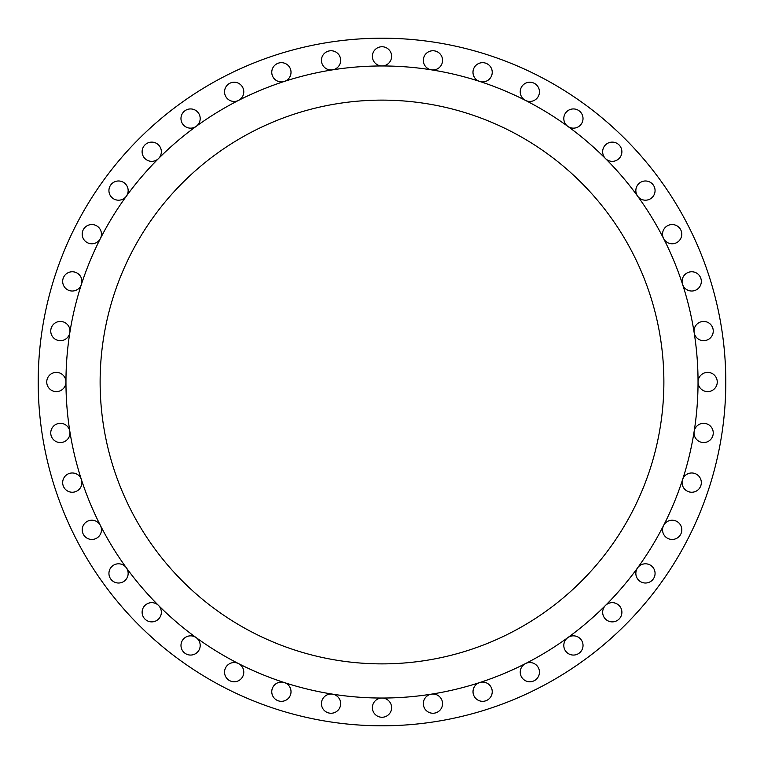 <?xml version="1.0" encoding="UTF-8"?>
<svg xmlns="http://www.w3.org/2000/svg" width="764" height="764" viewBox="0 0 764 764"><rect width="100%" height="100%" fill="white"/><g stroke="black" fill="none" stroke-linecap="round" stroke-linejoin="round"><path stroke-width="1.15" d="M100.409 238.521A9.607 9.607 0 0 0 91.842 224.549A9.607 9.607 0 0 0 89.598 243.506A9.607 9.607 0 0 0 100.409 238.521M81.433 284.342A9.607 9.607 0 0 0 72.293 271.764A9.607 9.607 0 0 0 62.677 281.372A9.607 9.607 0 0 0 81.433 284.342M69.849 332.56A9.607 9.607 0 0 0 60.356 321.443A9.607 9.607 0 0 0 50.749 331.06A9.607 9.607 0 0 0 59.602 340.639A9.607 9.607 0 0 0 69.849 332.56M46.738 382A9.607 9.607 0 0 0 56.355 391.607A9.607 9.607 0 0 0 65.962 382A316.038 316.038 0 0 0 382 698.038A316.038 316.038 0 0 0 698.038 382A9.607 9.607 0 0 0 707.645 391.607A9.607 9.607 0 0 0 717.262 382A9.607 9.607 0 0 0 707.645 372.393A9.607 9.607 0 0 0 698.038 382A316.038 316.038 0 0 0 382 65.962A316.038 316.038 0 0 0 65.962 382A9.607 9.607 0 0 0 56.355 372.393A9.607 9.607 0 0 0 46.738 382M50.749 432.94A9.607 9.607 0 0 0 60.356 442.557A9.607 9.607 0 0 0 69.849 431.44A9.607 9.607 0 0 0 59.602 423.361A9.607 9.607 0 0 0 50.749 432.94M62.677 482.628A9.607 9.607 0 0 0 72.293 492.236A9.607 9.607 0 0 0 81.433 479.658A9.607 9.607 0 0 0 62.677 482.628M82.235 529.844A9.607 9.607 0 0 0 91.842 539.451A9.607 9.607 0 0 0 100.409 525.479A9.607 9.607 0 0 0 82.235 529.844M108.937 573.411A9.607 9.607 0 0 0 118.544 583.018A9.607 9.607 0 0 0 126.318 567.767A9.607 9.607 0 0 0 108.937 573.411M142.123 612.27A9.607 9.607 0 0 0 151.73 621.877A9.607 9.607 0 0 0 158.53 605.47A9.607 9.607 0 0 0 142.123 612.27M180.982 645.456A9.607 9.607 0 0 0 190.589 655.063A9.607 9.607 0 0 0 196.233 637.682A9.607 9.607 0 0 0 180.982 645.456M224.549 672.158A9.607 9.607 0 0 0 234.156 681.765A9.607 9.607 0 0 0 238.521 663.591A9.607 9.607 0 0 0 224.549 672.158M271.764 691.706A9.607 9.607 0 0 0 281.372 701.323A9.607 9.607 0 0 0 284.342 682.567A9.607 9.607 0 0 0 271.764 691.706M321.443 703.644A9.607 9.607 0 0 0 331.06 713.251A9.607 9.607 0 0 0 340.668 703.644A9.607 9.607 0 0 0 332.56 694.151A9.607 9.607 0 0 0 321.443 703.644M372.393 707.645A9.607 9.607 0 0 0 382 717.262A9.607 9.607 0 0 0 391.607 707.645A9.607 9.607 0 0 0 382 698.038A9.607 9.607 0 0 0 372.393 707.645M423.332 703.644A9.607 9.607 0 0 0 432.94 713.251A9.607 9.607 0 0 0 442.557 703.644A9.607 9.607 0 0 0 431.44 694.151A9.607 9.607 0 0 0 423.332 703.644M473.021 691.706A9.607 9.607 0 0 0 482.628 701.323A9.607 9.607 0 0 0 492.236 691.706A9.607 9.607 0 0 0 479.658 682.567A9.607 9.607 0 0 0 473.021 691.706M520.236 672.158A9.607 9.607 0 0 0 529.844 681.765A9.607 9.607 0 0 0 539.451 672.158A9.607 9.607 0 0 0 525.479 663.591A9.607 9.607 0 0 0 520.236 672.158M563.803 645.456A9.607 9.607 0 0 0 573.411 655.063A9.607 9.607 0 0 0 577.775 636.889A9.607 9.607 0 0 0 563.803 645.456M602.662 612.27A9.607 9.607 0 0 0 612.27 621.877A9.607 9.607 0 0 0 615.946 603.388A9.607 9.607 0 0 0 602.662 612.27M635.849 573.411A9.607 9.607 0 0 0 645.456 583.018A9.607 9.607 0 0 0 648.426 564.271A9.607 9.607 0 0 0 635.849 573.411M662.55 529.844A9.607 9.607 0 0 0 672.158 539.451A9.607 9.607 0 0 0 674.402 520.494A9.607 9.607 0 0 0 662.55 529.844M682.099 482.628A9.607 9.607 0 0 0 691.706 492.236A9.607 9.607 0 0 0 701.323 482.628A9.607 9.607 0 0 0 682.567 479.658A9.607 9.607 0 0 0 682.099 482.628M694.027 432.94A9.607 9.607 0 0 0 703.644 442.557A9.607 9.607 0 0 0 713.251 432.94A9.607 9.607 0 0 0 704.398 423.361A9.607 9.607 0 0 0 694.027 432.94M694.151 332.56A9.607 9.607 0 0 0 704.398 340.639A9.607 9.607 0 0 0 713.251 331.06A9.607 9.607 0 0 0 703.644 321.443A9.607 9.607 0 0 0 694.151 332.56M682.567 284.342A9.607 9.607 0 0 0 701.323 281.372A9.607 9.607 0 0 0 691.706 271.764A9.607 9.607 0 0 0 682.567 284.342M663.591 238.521A9.607 9.607 0 0 0 681.765 234.156A9.607 9.607 0 0 0 672.158 224.549A9.607 9.607 0 0 0 663.591 238.521M637.682 196.233A9.607 9.607 0 0 0 655.063 190.589A9.607 9.607 0 0 0 645.456 180.982A9.607 9.607 0 0 0 637.682 196.233M605.47 158.53A9.607 9.607 0 0 0 621.877 151.73A9.607 9.607 0 0 0 612.27 142.123A9.607 9.607 0 0 0 605.47 158.53M567.767 126.318A9.607 9.607 0 0 0 583.018 118.544A9.607 9.607 0 0 0 573.411 108.937A9.607 9.607 0 0 0 567.767 126.318M525.479 100.409A9.607 9.607 0 0 0 539.451 91.842A9.607 9.607 0 0 0 529.844 82.235A9.607 9.607 0 0 0 525.479 100.409M479.658 81.433A9.607 9.607 0 0 0 492.236 72.293A9.607 9.607 0 0 0 482.628 62.677A9.607 9.607 0 0 0 479.658 81.433M126.318 196.233A9.607 9.607 0 0 0 118.544 180.982A9.607 9.607 0 0 0 115.574 199.729A9.607 9.607 0 0 0 126.318 196.233M158.53 158.53A9.607 9.607 0 0 0 151.73 142.123A9.607 9.607 0 0 0 148.054 160.612A9.607 9.607 0 0 0 158.53 158.53M196.233 126.318A9.607 9.607 0 0 0 190.589 108.937A9.607 9.607 0 0 0 186.225 127.11A9.607 9.607 0 0 0 196.233 126.318M238.521 100.409A9.607 9.607 0 0 0 234.156 82.235A9.607 9.607 0 0 0 224.549 91.842A9.607 9.607 0 0 0 238.521 100.409M284.342 81.433A9.607 9.607 0 0 0 281.372 62.677A9.607 9.607 0 0 0 271.764 72.293A9.607 9.607 0 0 0 284.342 81.433M332.56 69.849A9.607 9.607 0 0 0 340.668 60.356A9.607 9.607 0 0 0 331.06 50.749A9.607 9.607 0 0 0 321.443 60.356A9.607 9.607 0 0 0 332.56 69.849M431.44 69.849A9.607 9.607 0 0 0 442.557 60.356A9.607 9.607 0 0 0 432.94 50.749A9.607 9.607 0 0 0 423.332 60.356A9.607 9.607 0 0 0 431.44 69.849M382 65.962A9.607 9.607 0 0 0 391.607 56.355A9.607 9.607 0 0 0 382 46.738A9.607 9.607 0 0 0 372.393 56.355A9.607 9.607 0 0 0 382 65.962M100.122 382A281.878 281.878 0 0 0 382 663.878A281.878 281.878 0 0 0 663.878 382A281.878 281.878 0 0 0 382 100.122A281.878 281.878 0 0 0 100.122 382M725.8 382A343.8 343.8 0 0 0 382 38.2A343.8 343.8 0 0 0 38.2 382A343.8 343.8 0 0 0 382 725.8A343.8 343.8 0 0 0 725.8 382"/></g></svg>

